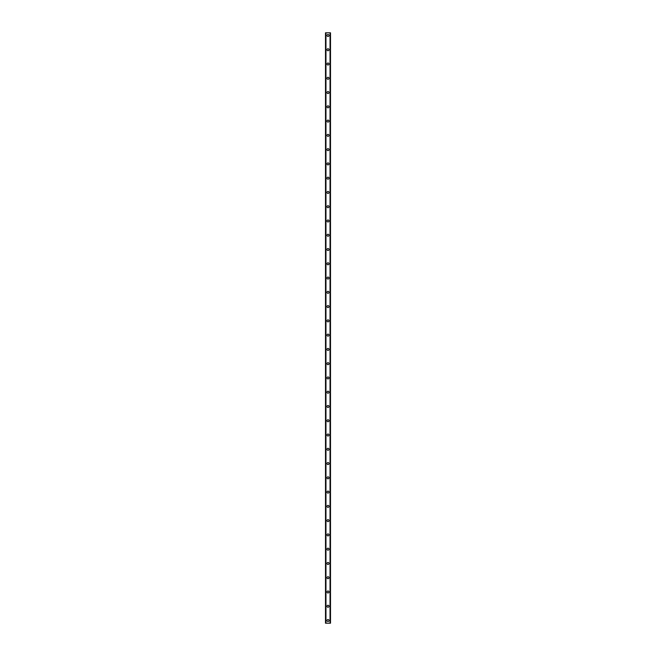 <?xml version="1.0" encoding="UTF-8"?>
<svg xmlns="http://www.w3.org/2000/svg" width="656" height="656" viewBox="0 0 656 656"><rect width="100%" height="100%" fill="white"/><g stroke="black" fill="none" stroke-linecap="round" stroke-linejoin="round"><path stroke-width="0.98" d="M327.016 620.527A0.984 0.984 0 0 1 328 619.543A0.984 0.984 0 0 1 328.984 620.527A0.984 0.984 0 0 1 328 621.503A0.984 0.984 0 0 1 327.016 620.527M327.016 606.259A0.984 0.984 0 0 1 328 605.275A0.984 0.984 0 0 1 328.984 606.259A0.984 0.984 0 0 1 328 607.235A0.984 0.984 0 0 1 327.016 606.259M327.016 591.983A0.984 0.984 0 0 1 328 591.007A0.984 0.984 0 0 1 328.984 591.983A0.984 0.984 0 0 1 328 592.967A0.984 0.984 0 0 1 327.016 591.983M327.016 577.715A0.984 0.984 0 0 1 328 576.739A0.984 0.984 0 0 1 328.984 577.715A0.984 0.984 0 0 1 328 578.699A0.984 0.984 0 0 1 327.016 577.715M327.016 563.447A0.984 0.984 0 0 1 328 562.463A0.984 0.984 0 0 1 328.984 563.447A0.984 0.984 0 0 1 328 564.431A0.984 0.984 0 0 1 327.016 563.447M327.016 549.179A0.984 0.984 0 0 1 328 548.195A0.984 0.984 0 0 1 328.984 549.179A0.984 0.984 0 0 1 328 550.154A0.984 0.984 0 0 1 327.016 549.179M327.016 534.911A0.984 0.984 0 0 1 328 533.927A0.984 0.984 0 0 1 328.984 534.911A0.984 0.984 0 0 1 328 535.886A0.984 0.984 0 0 1 327.016 534.911M327.016 520.634A0.984 0.984 0 0 1 328 519.659A0.984 0.984 0 0 1 328.984 520.634A0.984 0.984 0 0 1 328 521.618A0.984 0.984 0 0 1 327.016 520.634M327.016 506.366A0.984 0.984 0 0 1 328 505.391A0.984 0.984 0 0 1 328.984 506.366A0.984 0.984 0 0 1 328 507.35A0.984 0.984 0 0 1 327.016 506.366M327.016 492.098A0.984 0.984 0 0 1 328 491.114A0.984 0.984 0 0 1 328.984 492.098A0.984 0.984 0 0 1 328 493.082A0.984 0.984 0 0 1 327.016 492.098M327.016 477.83A0.984 0.984 0 0 1 328 476.846A0.984 0.984 0 0 1 328.984 477.83A0.984 0.984 0 0 1 328 478.814A0.984 0.984 0 0 1 327.016 477.83M327.016 463.562A0.984 0.984 0 0 1 328 462.578A0.984 0.984 0 0 1 328.984 463.562A0.984 0.984 0 0 1 328 464.538A0.984 0.984 0 0 1 327.016 463.562M327.016 449.294A0.984 0.984 0 0 1 328 448.31A0.984 0.984 0 0 1 328.984 449.294A0.984 0.984 0 0 1 328 450.27A0.984 0.984 0 0 1 327.016 449.294M327.016 435.018A0.984 0.984 0 0 1 328 434.042A0.984 0.984 0 0 1 328.984 435.018A0.984 0.984 0 0 1 328 436.002A0.984 0.984 0 0 1 327.016 435.018M327.016 420.75A0.984 0.984 0 0 1 328 419.774A0.984 0.984 0 0 1 328.984 420.75A0.984 0.984 0 0 1 328 421.734A0.984 0.984 0 0 1 327.016 420.75M327.016 406.482A0.984 0.984 0 0 1 328 405.498A0.984 0.984 0 0 1 328.984 406.482A0.984 0.984 0 0 1 328 407.466A0.984 0.984 0 0 1 327.016 406.482M327.016 392.214A0.984 0.984 0 0 1 328 391.23A0.984 0.984 0 0 1 328.984 392.214A0.984 0.984 0 0 1 328 393.19A0.984 0.984 0 0 1 327.016 392.214M327.016 377.946A0.984 0.984 0 0 1 328 376.962A0.984 0.984 0 0 1 328.984 377.946A0.984 0.984 0 0 1 328 378.922A0.984 0.984 0 0 1 327.016 377.946M327.016 363.67A0.984 0.984 0 0 1 328 362.694A0.984 0.984 0 0 1 328.984 363.67A0.984 0.984 0 0 1 328 364.654A0.984 0.984 0 0 1 327.016 363.67M327.016 349.402A0.984 0.984 0 0 1 328 348.426A0.984 0.984 0 0 1 328.984 349.402A0.984 0.984 0 0 1 328 350.386A0.984 0.984 0 0 1 327.016 349.402M327.016 335.134A0.984 0.984 0 0 1 328 334.15A0.984 0.984 0 0 1 328.984 335.134A0.984 0.984 0 0 1 328 336.118A0.984 0.984 0 0 1 327.016 335.134M327.016 320.866A0.984 0.984 0 0 1 328 319.882A0.984 0.984 0 0 1 328.984 320.866A0.984 0.984 0 0 1 328 321.85A0.984 0.984 0 0 1 327.016 320.866M327.016 306.598A0.984 0.984 0 0 1 328 305.614A0.984 0.984 0 0 1 328.984 306.598A0.984 0.984 0 0 1 328 307.574A0.984 0.984 0 0 1 327.016 306.598M327.016 292.33A0.984 0.984 0 0 1 328 291.346A0.984 0.984 0 0 1 328.984 292.33A0.984 0.984 0 0 1 328 293.306A0.984 0.984 0 0 1 327.016 292.33M327.016 278.054A0.984 0.984 0 0 1 328 277.078A0.984 0.984 0 0 1 328.984 278.054A0.984 0.984 0 0 1 328 279.038A0.984 0.984 0 0 1 327.016 278.054M327.016 263.786A0.984 0.984 0 0 1 328 262.81A0.984 0.984 0 0 1 328.984 263.786A0.984 0.984 0 0 1 328 264.77A0.984 0.984 0 0 1 327.016 263.786M327.016 249.518A0.984 0.984 0 0 1 328 248.534A0.984 0.984 0 0 1 328.984 249.518A0.984 0.984 0 0 1 328 250.502A0.984 0.984 0 0 1 327.016 249.518M327.016 235.25A0.984 0.984 0 0 1 328 234.266A0.984 0.984 0 0 1 328.984 235.25A0.984 0.984 0 0 1 328 236.226A0.984 0.984 0 0 1 327.016 235.25M327.016 220.982A0.984 0.984 0 0 1 328 219.998A0.984 0.984 0 0 1 328.984 220.982A0.984 0.984 0 0 1 328 221.958A0.984 0.984 0 0 1 327.016 220.982M327.016 206.706A0.984 0.984 0 0 1 328 205.73A0.984 0.984 0 0 1 328.984 206.706A0.984 0.984 0 0 1 328 207.69A0.984 0.984 0 0 1 327.016 206.706M327.016 192.438A0.984 0.984 0 0 1 328 191.462A0.984 0.984 0 0 1 328.984 192.438A0.984 0.984 0 0 1 328 193.422A0.984 0.984 0 0 1 327.016 192.438M327.016 178.17A0.984 0.984 0 0 1 328 177.186A0.984 0.984 0 0 1 328.984 178.17A0.984 0.984 0 0 1 328 179.154A0.984 0.984 0 0 1 327.016 178.17M327.016 163.902A0.984 0.984 0 0 1 328 162.918A0.984 0.984 0 0 1 328.984 163.902A0.984 0.984 0 0 1 328 164.886A0.984 0.984 0 0 1 327.016 163.902M327.016 149.634A0.984 0.984 0 0 1 328 148.65A0.984 0.984 0 0 1 328.984 149.634A0.984 0.984 0 0 1 328 150.609A0.984 0.984 0 0 1 327.016 149.634M327.016 135.366A0.984 0.984 0 0 1 328 134.382A0.984 0.984 0 0 1 328.984 135.366A0.984 0.984 0 0 1 328 136.341A0.984 0.984 0 0 1 327.016 135.366M327.016 121.089A0.984 0.984 0 0 1 328 120.114A0.984 0.984 0 0 1 328.984 121.089A0.984 0.984 0 0 1 328 122.073A0.984 0.984 0 0 1 327.016 121.089M327.016 106.821A0.984 0.984 0 0 1 328 105.846A0.984 0.984 0 0 1 328.984 106.821A0.984 0.984 0 0 1 328 107.805A0.984 0.984 0 0 1 327.016 106.821M327.016 92.553A0.984 0.984 0 0 1 328 91.569A0.984 0.984 0 0 1 328.984 92.553A0.984 0.984 0 0 1 328 93.537A0.984 0.984 0 0 1 327.016 92.553M327.016 78.285A0.984 0.984 0 0 1 328 77.301A0.984 0.984 0 0 1 328.984 78.285A0.984 0.984 0 0 1 328 79.261A0.984 0.984 0 0 1 327.016 78.285M327.016 64.017A0.984 0.984 0 0 1 328 63.033A0.984 0.984 0 0 1 328.984 64.017A0.984 0.984 0 0 1 328 64.993A0.984 0.984 0 0 1 327.016 64.017M327.016 49.741A0.984 0.984 0 0 1 328 48.765A0.984 0.984 0 0 1 328.984 49.741A0.984 0.984 0 0 1 328 50.725A0.984 0.984 0 0 1 327.016 49.741M327.016 35.473A0.984 0.984 0 0 1 328 34.497A0.984 0.984 0 0 1 328.984 35.473A0.984 0.984 0 0 1 328 36.457A0.984 0.984 0 0 1 327.016 35.473M330.46 32.8L325.499 32.8L325.499 623.2L330.501 623.2L330.501 32.8L330.46 623.2M325.54 32.8L325.54 623.2M325.876 32.8L325.876 623.2M325.966 32.8L325.966 623.2M330.034 32.8L330.034 623.2M330.124 32.8L330.124 623.2M325.893 32.8L325.893 623.2M330.107 32.8L330.107 623.2M325.499 32.8L325.499 623.2M330.501 32.8L330.501 623.2"/></g></svg>
